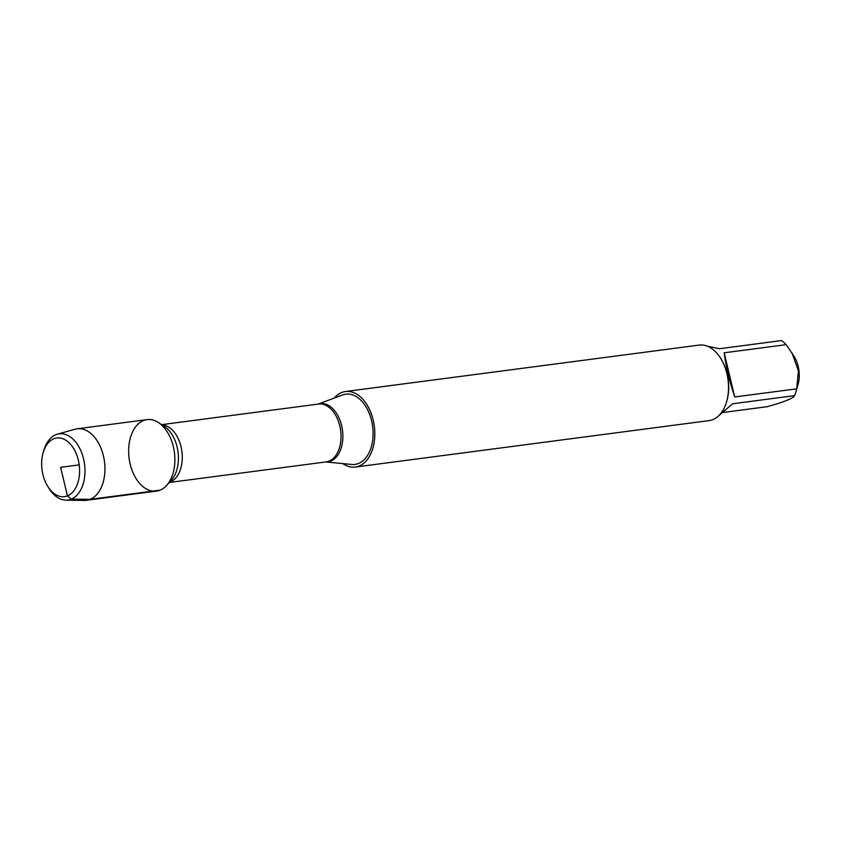<?xml version="1.0" encoding="UTF-8"?>
<svg xmlns="http://www.w3.org/2000/svg" width="841" height="841" viewBox="0 0 841 841"><rect width="100%" height="100%" fill="white"/><g stroke="black" fill="none" stroke-linecap="round" stroke-linejoin="round"><path stroke-width="1.26" d="M325.667 461.951L351.748 464.463A35.417 22.434 -97.5 0 0 358.539 463.475A35.417 22.434 -97.5 0 0 371.669 421.026A35.417 22.434 -97.5 0 0 342.623 394.955L318.066 404.111M334.182 398.108A38.087 24.126 82.5 0 1 341.635 392.526A38.087 24.126 82.5 0 1 345.441 391.528A38.087 24.126 82.5 0 1 374.308 426.145A38.087 24.126 82.5 0 1 355.354 467.049A38.087 24.126 82.5 0 1 342.781 463.601M160.053 490.166A36.058 22.844 -97.5 0 0 166.592 485.467A36.058 22.844 -97.5 0 0 174.402 452.395A36.058 22.844 -97.5 0 0 158.318 422.455A36.058 22.844 -97.5 0 0 128.652 452.426A36.058 22.844 -97.5 0 0 160.053 490.166L90.124 499.344L71.233 499.176L67.427 495.875L60.626 467.323L79.201 464.884M355.354 467.049L709.047 420.616A38.087 24.126 -97.5 0 0 712.853 419.617A38.087 24.126 -97.5 0 0 726.519 401.987A38.087 24.126 -97.5 0 0 720.821 358.592A38.087 24.126 -97.5 0 0 699.134 345.094L345.441 391.528M707.281 346.166L719.507 348.721L781.489 340.584A36.562 23.159 82.5 0 1 786.167 344.663L794.272 356.647A24.799 15.706 82.5 0 1 797.972 384.905L795.88 391.99A36.562 23.159 82.5 0 1 794.608 395.627C793.41 398.277 784.275 401.956 767.213 406.687L723.334 412.447M724.175 352.8C725.899 366.024 729.399 380.752 734.698 396.963L724.175 352.8L786.167 344.663M734.698 396.963L796.69 388.826A36.562 23.159 82.5 0 1 795.88 391.99M792.012 352.968L798.414 370.881L796.69 388.826M794.608 395.627L732.616 403.775L718.719 415.738M726.519 401.987L726.792 401.062A36.562 23.159 -97.5 0 0 721.326 359.412L720.821 358.592M65.966 500.174L84.436 500.416A36.058 22.844 -97.5 0 0 86.518 500.29L156.447 491.112A36.058 22.844 -97.5 0 0 174.402 452.395A36.058 22.844 -97.5 0 0 147.059 419.617L77.13 428.794A36.058 22.844 -97.5 0 0 75.091 429.215L57.314 434.219A33.398 21.151 82.5 0 1 83.816 460.016A33.398 21.151 82.5 0 1 71.233 499.176A33.398 21.151 82.5 0 1 65.966 500.174A33.398 21.151 82.5 0 1 48.883 488.222L47.632 486.172A29.572 18.733 -97.5 0 0 72.347 492.49A29.572 18.733 -97.5 0 0 77.12 456.001A29.572 18.733 -97.5 0 0 53.824 438.781A29.572 18.733 -97.5 0 0 43.206 452.479A29.572 18.733 -97.5 0 0 47.632 486.172M86.518 500.29A36.058 22.844 -97.5 0 0 104.473 461.572A36.058 22.844 -97.5 0 0 77.13 428.794M43.206 452.479L43.89 450.166A33.398 21.151 82.5 0 1 55.874 434.702A33.398 21.151 82.5 0 1 57.314 434.219M318.129 404.101A29.361 18.597 82.5 0 1 341.782 426.313A29.361 18.597 82.5 0 1 330.807 461.089A29.361 18.597 82.5 0 1 325.719 461.951M169.314 482.482L326.129 461.898A29.172 18.47 -97.5 0 0 329.031 461.12A29.172 18.47 -97.5 0 0 340.279 428.227A29.172 18.47 -97.5 0 0 318.529 404.048L161.714 424.642M161.987 424.81A29.172 18.47 82.5 0 1 181.803 450.787A29.172 18.47 82.5 0 1 170.281 481.967A29.172 18.47 82.5 0 1 169.525 482.24M166.592 485.467L171.322 480.264A30.907 19.574 -97.5 0 0 178.019 451.911A30.907 19.574 -97.5 0 0 164.237 426.261L158.318 422.455"/></g></svg>
